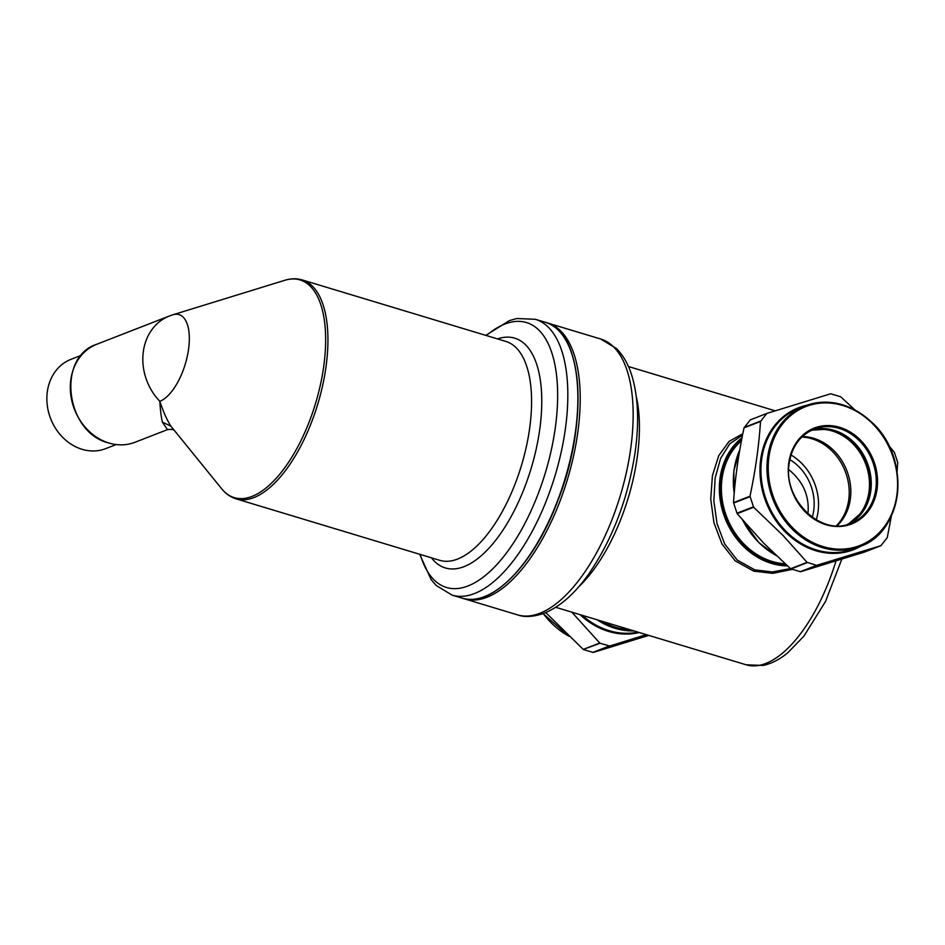 <?xml version="1.0" encoding="UTF-8"?>
<svg xmlns="http://www.w3.org/2000/svg" width="945" height="945" viewBox="0 0 945 945"><rect width="100%" height="100%" fill="white"/><g stroke="black" fill="none" stroke-linecap="round" stroke-linejoin="round"><path stroke-width="1.42" d="M789.831 459.613A45.738 38.686 -111.3 0 1 798.631 466.464A45.738 38.686 -111.3 0 1 812.263 517.246M807.88 513.726L808.022 512.828C809.369 495.877 803.132 481.631 789.323 470.09L788.732 469.594M836.36 525.763A50.77 42.938 68.7 0 0 831.966 450.966A50.77 42.938 68.7 0 0 801.844 437.062M791.036 455.017A50.77 42.938 -111.3 0 1 801.277 462.908A50.77 42.938 -111.3 0 1 816.256 519.833M742.534 435.137L729.8 443.784L720.645 458.301L715.129 478.075L713.853 500.909L717.042 523.695L724.709 543.989L737.206 560.042L754.783 569.859L753.72 571.146L772.774 573.343L792.264 569.374M753.72 571.146L735.163 560.81L721.98 543.966L713.936 522.727L710.734 499.031L712.435 475.548L718.755 455.632L729.02 441.469L742.817 433.696M754.783 569.859L772.301 571.973L790.374 568.571M785.094 563.787A69.056 58.413 -111.3 0 1 772.124 561.472A69.056 58.413 -111.3 0 1 723.835 507.831A69.056 58.413 -111.3 0 1 741.447 440.76M810.786 430.613A50.534 42.749 -111.3 0 1 868.963 491.955A50.534 42.749 -111.3 0 1 847.311 524.451M802.376 436.543A50.534 42.749 -111.3 0 1 850.323 499.208A50.534 42.749 -111.3 0 1 837.116 525.774M835.25 430.766A51.81 43.824 -111.3 0 1 865.242 507.808M571.843 612.159L599.732 643.013L583.254 649.428L545.761 612.573M646.297 634.65L609.702 646.026L600.087 643.25L583.254 649.428M583.644 649.652L593.224 652.44L648.778 635.394M897.088 471.756L897.691 462.436L894.336 452.277L888.772 445.567M891.442 515.828L887.249 537.646L880.917 545.678L816.586 565.334L807.042 562.322L783.098 535.52L753.637 507.241L749.987 496.208C755.457 470.515 758.965 445.603 760.501 421.458L766.82 413.426L830.726 393.77L840.696 396.782L854.894 409.882M881.236 545.454L864.439 552.081L800.533 571.749L817.012 565.334M766.82 413.426L750.342 419.84L744.022 427.872C738.553 453.553 735.045 478.465 733.509 502.622L737.159 513.655L763.654 543.091L790.563 568.736L800.533 571.749M116.2 444.563L105.805 448.603A47.923 40.529 -111.3 0 1 82.061 449.3A47.923 40.529 -111.3 0 1 47.25 405.145A47.923 40.529 -111.3 0 1 71.052 359.301L81.435 355.249M159.847 401.318C163.131 411.37 166.781 419.627 170.809 426.077L221.78 488.896A113.719 50.569 106.8 0 0 309.499 421.08A113.719 50.569 106.8 0 0 284.776 280.299L172.959 314.768A45.549 20.247 106.8 0 1 182.857 371.149A45.549 20.247 106.8 0 1 159.847 401.318C160.307 410.071 161.17 417.029 162.422 422.202L167.478 429.621L135.017 442.26A52.589 44.486 -111.3 0 1 108.935 443.016A52.589 44.486 -111.3 0 1 70.733 394.561A52.589 44.486 -111.3 0 1 96.862 344.228L169.368 316.008A52.589 44.486 -111.3 0 0 143.356 351.41A52.589 44.486 68.7 0 0 159.847 401.318M600.677 339.007L616.435 348.516C623.346 355.462 628.531 364.64 631.981 376.051C638.206 397.089 639.257 422.439 635.146 452.1C628.071 498.298 612.75 538.733 589.16 573.402C574.808 593.873 559.499 607.269 543.233 613.565C532.909 616.943 524.286 617.368 517.387 614.829A144.065 64.059 -73.2 0 0 630.646 449.052A144.065 64.059 -73.2 0 0 600.677 339.007L546.541 322.694M841.818 559.156L825.54 601.433L803.876 636.174L787.941 652.617C779.932 659.315 771.687 663.591 763.206 665.434L746.207 664.819A125.768 55.92 -73.2 0 0 797.852 637.202A125.768 55.92 -73.2 0 0 835.982 560.964M578.801 586.703A125.768 55.92 -73.2 0 0 590.011 574.442A125.768 55.92 -73.2 0 0 636.257 396.428M786.134 564.732A69.977 59.192 -111.3 0 1 772.006 562.334A69.977 59.192 -111.3 0 1 722.925 507.394A69.977 59.192 -111.3 0 1 741.707 439.354M787.35 565.842A70.887 59.96 -111.3 0 1 771.427 563.374A70.887 59.96 -111.3 0 1 721.484 506.792A70.887 59.96 -111.3 0 1 742.026 437.748M517.387 614.829L464.456 598.846A144.065 64.059 -73.2 0 0 577.702 433.07A144.065 64.059 -73.2 0 0 547.734 323.025M543.245 613.553A75.458 63.835 68.7 0 0 568.843 636.115M639.269 632.524A76.096 64.366 -111.3 0 1 580.041 614.64M637.91 632.111A75.458 63.835 -111.3 0 1 582.191 615.289M609.277 646.026L592.834 652.428M609.702 646.026L593.224 652.44M601.634 621.16A74.549 63.055 68.7 0 0 630.232 629.795M597.098 619.79A75.458 63.835 68.7 0 0 633.941 630.917M789.158 462.885A50.534 42.749 -111.3 0 1 814.129 429.113A50.534 42.749 -111.3 0 1 858.875 440.276A50.534 42.749 -111.3 0 1 875.791 489.297A50.534 42.749 -111.3 0 1 850.783 523.306C821.193 536.914 782.472 499.255 789.24 463.015C792.052 446.288 800.344 434.983 814.129 429.113M788.791 462.707A51.455 43.517 -111.3 0 1 839.751 427.341A51.455 43.517 -111.3 0 1 877.031 489.356A51.455 43.517 -111.3 0 1 826.06 524.723A51.455 43.517 -111.3 0 1 788.791 462.707M793.564 528.692A74.549 63.055 -111.3 0 1 781.562 425.274A74.549 63.055 -111.3 0 1 872.259 423.384A74.549 63.055 -111.3 0 1 884.248 526.79A74.549 63.055 -111.3 0 1 793.564 528.692M872.436 423.065A75.458 63.835 -111.3 0 1 859.82 546.529A75.458 63.835 -111.3 0 1 792.619 529.519A75.458 63.835 -111.3 0 1 805.081 405.889A75.458 63.835 -111.3 0 1 872.282 422.911M853.784 548.88A75.458 63.835 -111.3 0 1 786.594 531.858A75.458 63.835 -111.3 0 1 799.045 408.24L805.081 405.889C828.966 397.774 851.421 403.444 872.448 422.899C911.299 458.337 903.893 531.964 859.82 546.529L853.784 548.88M861.19 545.986A76.096 64.366 -111.3 0 1 785.827 532.472A76.096 64.366 -111.3 0 1 760.985 457.38A76.096 64.366 -111.3 0 1 806.463 405.37M800.143 571.737L816.586 565.334M790.953 568.961L807.396 562.57M790.563 568.736L807.042 562.322M737.159 513.655L753.637 507.241M736.935 513.241L753.378 506.839M733.568 503.071L750.023 496.668M733.509 502.622L749.987 496.208M744.022 427.872L760.501 421.458M744.199 427.459L760.642 421.057M750.342 419.84L766.726 413.461L750.306 419.863M856.453 444.977A50.995 43.139 -111.3 0 1 868.632 466.735M868.644 466.783A50.995 43.139 -111.3 0 1 871.255 483.001M868.668 466.724A50.534 42.749 -111.3 0 1 870.747 491.258A50.534 42.749 -111.3 0 1 848.232 524.191L863.128 511.245L870.628 491.365C871.739 483.214 871.042 475.028 868.538 466.795L859.525 448.946L845.491 435.704L828.635 429.124L811.637 430.188A50.534 42.749 -111.3 0 1 868.668 466.724M776.152 555.436A75.458 63.835 -111.3 0 1 758.977 542.607A75.458 63.835 -111.3 0 1 742.864 520.388M734.23 493.184A75.458 63.835 -111.3 0 1 739.781 449.938M162.422 422.202L170.809 426.077M485.789 335.369L509.402 320.603L516.797 318.524L535.354 319.292A144.065 64.059 106.8 0 1 547.368 498.098A144.065 64.059 106.8 0 1 452.076 595.114L436.2 585.475L431.18 579.651L419.686 554.278M486.332 335.534A138.372 61.531 106.8 0 1 551.88 352.957A138.372 61.531 106.8 0 1 537.988 494.294A138.372 61.531 106.8 0 1 420.23 554.443M497.531 338.912A120.015 53.369 106.8 0 1 524.723 487.136A120.015 53.369 106.8 0 1 431.44 557.822M236.061 498.83A114.333 50.841 106.8 0 0 311.696 421.836A114.333 50.841 106.8 0 0 302.164 279.921L505.811 341.417A114.333 50.841 106.8 0 1 515.344 483.332A114.333 50.841 106.8 0 1 439.708 560.326L236.061 498.83C230.533 497.117 225.772 493.798 221.78 488.896M535.354 319.292L545.383 322.316A144.065 64.059 106.8 0 1 557.396 501.133A144.065 64.059 106.8 0 1 462.105 598.138L452.076 595.114M570.426 349.933A143.605 63.847 106.8 0 1 557.621 501.122A143.605 63.847 106.8 0 1 498.239 588.995M746.207 664.819L555.731 607.304M775.183 410.815L628.437 366.506M463.263 598.468L464.456 598.846M569.055 636.328L543.115 613.6M864.486 552.069L880.964 545.655M776.365 555.636L758.823 542.607L742.486 519.951M734.182 493.762L733.852 470.834L739.817 449.678M173.892 430.27C173.644 429.443 171.506 429.231 167.478 429.621M302.164 279.921C296.6 278.291 290.812 278.421 284.776 280.299M172.959 314.768A52.589 52.589 0 0 0 169.368 316.008M545.383 322.316C583.053 330.904 589.089 422.758 557.656 501.157C533.854 564.661 491.176 608.249 462.105 598.138M135.017 442.26C126.654 445.438 117.936 445.697 108.864 443.016C65.453 432.751 56.216 356.974 96.862 344.228"/></g></svg>
